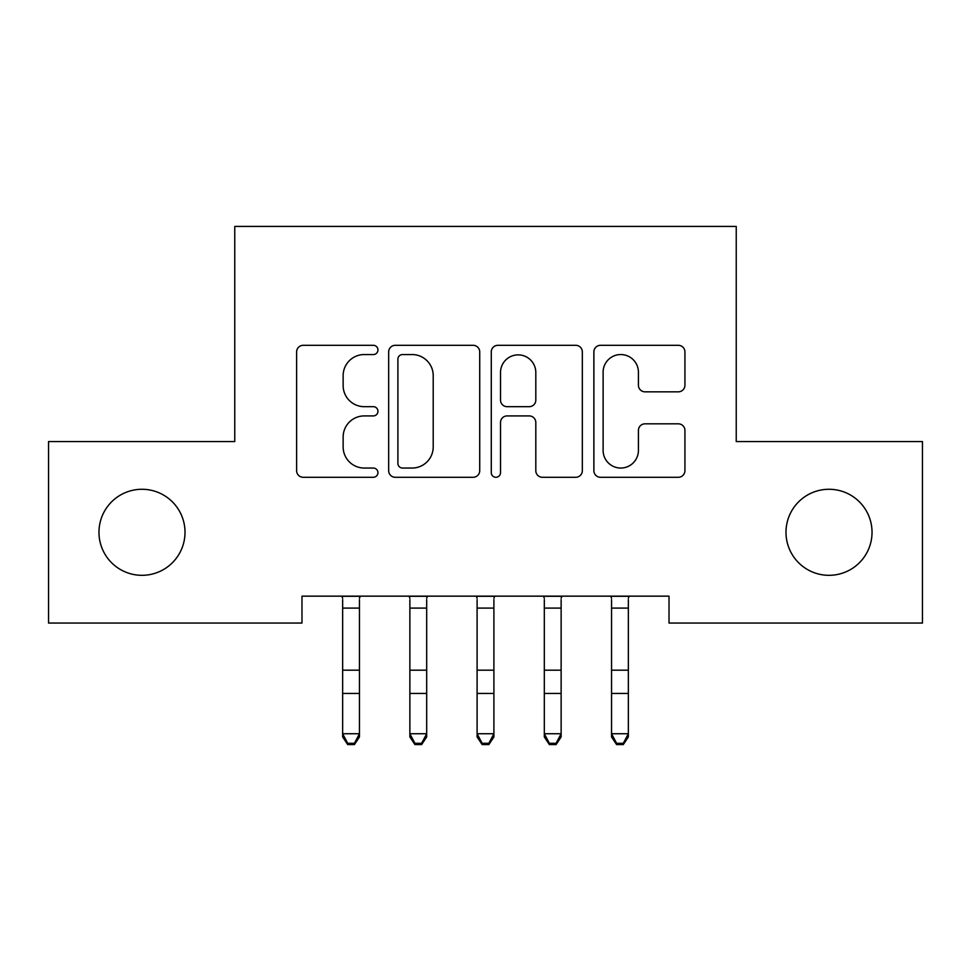 <?xml version="1.0" encoding="UTF-8"?>
<svg xmlns="http://www.w3.org/2000/svg" width="971" height="971" viewBox="0 0 971 971"><rect width="100%" height="100%" fill="white"/><g stroke="black" fill="none" stroke-linecap="round" stroke-linejoin="round"><path stroke-width="1.46" d="M377.95 349.924A4.624 4.624 0 0 0 373.325 345.312L303.219 345.312A6.603 6.603 0 0 0 296.616 351.915L296.616 470.68A6.603 6.603 0 0 0 303.219 477.283L373.325 477.283A4.624 4.624 0 0 0 377.95 472.659A4.624 4.624 0 0 0 373.325 468.046L364.259 468.046A21.119 21.119 0 0 1 343.139 446.927L343.139 437.023A21.119 21.119 0 0 1 364.259 415.916L373.325 415.916A4.624 4.624 0 0 0 377.95 411.291A4.624 4.624 0 0 0 373.325 406.679L364.259 406.679A21.119 21.119 0 0 1 343.139 385.56L343.139 375.668A21.119 21.119 0 0 1 364.259 354.549L373.325 354.549A4.624 4.624 0 0 0 377.95 349.924M785.988 532.29A43.027 43.027 0 0 0 829.016 575.317A43.027 43.027 0 0 0 872.031 532.29A43.027 43.027 0 0 0 829.016 489.275A43.027 43.027 0 0 0 785.988 532.29M98.969 532.29A43.027 43.027 0 0 0 141.984 575.317A43.027 43.027 0 0 0 185.012 532.29A43.027 43.027 0 0 0 141.984 489.275A43.027 43.027 0 0 0 98.969 532.29M678.341 391.835A6.603 6.603 0 0 0 684.931 385.232L684.931 351.915A6.603 6.603 0 0 0 678.341 345.312L600.479 345.312A6.603 6.603 0 0 0 593.876 351.915L593.876 470.68A6.603 6.603 0 0 0 600.479 477.283L678.341 477.283A6.603 6.603 0 0 0 684.931 470.68L684.931 430.432A6.603 6.603 0 0 0 678.341 423.829L645.011 423.829A6.603 6.603 0 0 0 638.42 430.432L638.42 450.386A17.648 17.648 0 0 1 620.772 468.046A17.648 17.648 0 0 1 603.112 450.386L603.112 372.196A17.648 17.648 0 0 1 620.772 354.549A17.648 17.648 0 0 1 638.42 372.196L638.42 385.232A6.603 6.603 0 0 0 645.011 391.835L678.341 391.835M669.019 596.158L301.981 596.158L301.981 623.042L48.55 623.042L48.55 441.55L234.764 441.55L234.764 226.425L736.236 226.425L736.236 441.55L922.45 441.55L922.45 623.042L669.019 623.042L669.019 596.158M479.723 351.915A6.603 6.603 0 0 0 473.132 345.312L395.27 345.312A6.603 6.603 0 0 0 388.667 351.915L388.667 470.68A6.603 6.603 0 0 0 395.27 477.283L473.132 477.283A6.603 6.603 0 0 0 479.723 470.68L479.723 351.915M497.868 345.312L575.73 345.312A6.603 6.603 0 0 1 582.333 351.915L582.333 470.68A6.603 6.603 0 0 1 575.73 477.283L542.413 477.283A6.603 6.603 0 0 1 535.81 470.68L535.81 422.506A6.603 6.603 0 0 0 529.219 415.916L507.105 415.916A6.603 6.603 0 0 0 500.514 422.506L500.514 472.659A4.624 4.624 0 0 1 495.89 477.283A4.624 4.624 0 0 1 491.277 472.659L491.277 351.915A6.603 6.603 0 0 1 497.868 345.312M402.528 354.549A4.624 4.624 0 0 0 397.904 359.173L397.904 463.422A4.624 4.624 0 0 0 402.528 468.046L412.092 468.046A21.119 21.119 0 0 0 433.212 446.927L433.212 375.668A21.119 21.119 0 0 0 412.092 354.549L402.528 354.549M535.81 372.524A17.648 17.648 0 0 0 518.162 354.876A17.648 17.648 0 0 0 500.514 372.524L500.514 400.076A6.603 6.603 0 0 0 507.105 406.679L529.219 406.679A6.603 6.603 0 0 0 535.81 400.076L535.81 372.524M342.654 599.665L342.654 733.748L359.452 733.748L359.452 736.953L354.415 744.575L354.415 743.288L347.691 743.288L347.691 744.575L354.415 744.575M359.452 599.665L359.452 733.748L354.415 743.288M341.804 596.158L342.654 598.27M359.452 598.27L360.314 596.158M347.691 744.575L342.654 736.953L342.654 733.748L347.691 743.288M409.871 599.665L409.871 733.748L426.682 733.748L426.682 736.953L421.632 744.575L421.632 743.288L414.92 743.288L414.92 744.575L421.632 744.575M426.682 599.665L426.682 733.748L421.632 743.288M477.101 599.665L477.101 733.748L493.899 733.748L493.899 736.953L488.862 744.575L488.862 743.288L482.138 743.288L482.138 744.575L488.862 744.575M493.899 599.665L493.899 733.748L488.862 743.288M409.022 596.158L409.871 598.27M426.682 598.27L427.531 596.158M414.92 744.575L409.871 736.953L409.871 733.748L414.92 743.288M476.239 596.158L477.101 598.27M493.899 598.27L494.761 596.158M482.138 744.575L477.101 736.953L477.101 733.748L482.138 743.288M544.318 599.665L544.318 733.748L561.129 733.748L561.129 736.953L556.08 744.575L556.08 743.288L549.368 743.288L549.368 744.575L556.08 744.575M561.129 599.665L561.129 733.748L556.08 743.288M611.548 599.665L611.548 733.748L628.346 733.748L628.346 736.953L623.309 744.575L623.309 743.288L616.585 743.288L616.585 744.575L623.309 744.575M628.346 599.665L628.346 733.748L623.309 743.288M543.469 596.158L544.318 598.27M561.129 598.27L561.978 596.158M549.368 744.575L544.318 736.953L544.318 733.748L549.368 743.288M610.686 596.158L611.548 598.27M628.346 598.27L629.196 596.158M616.585 744.575L611.548 736.953L611.548 733.748L616.585 743.288M360.253 596.291L341.853 596.291M359.452 670.184L342.654 670.184M359.452 693.44L342.654 693.44M359.452 608.089L342.654 608.089M427.483 596.291L409.07 596.291M426.682 670.184L409.871 670.184M426.682 693.44L409.871 693.44M426.682 608.089L409.871 608.089M494.7 596.291L476.3 596.291M493.899 670.184L477.101 670.184M493.899 693.44L477.101 693.44M493.899 608.089L477.101 608.089M561.93 596.291L543.517 596.291M561.129 670.184L544.318 670.184M561.129 693.44L544.318 693.44M561.129 608.089L544.318 608.089M629.147 596.291L610.747 596.291M628.346 670.184L611.548 670.184M628.346 693.44L611.548 693.44M628.346 608.089L611.548 608.089"/></g></svg>
